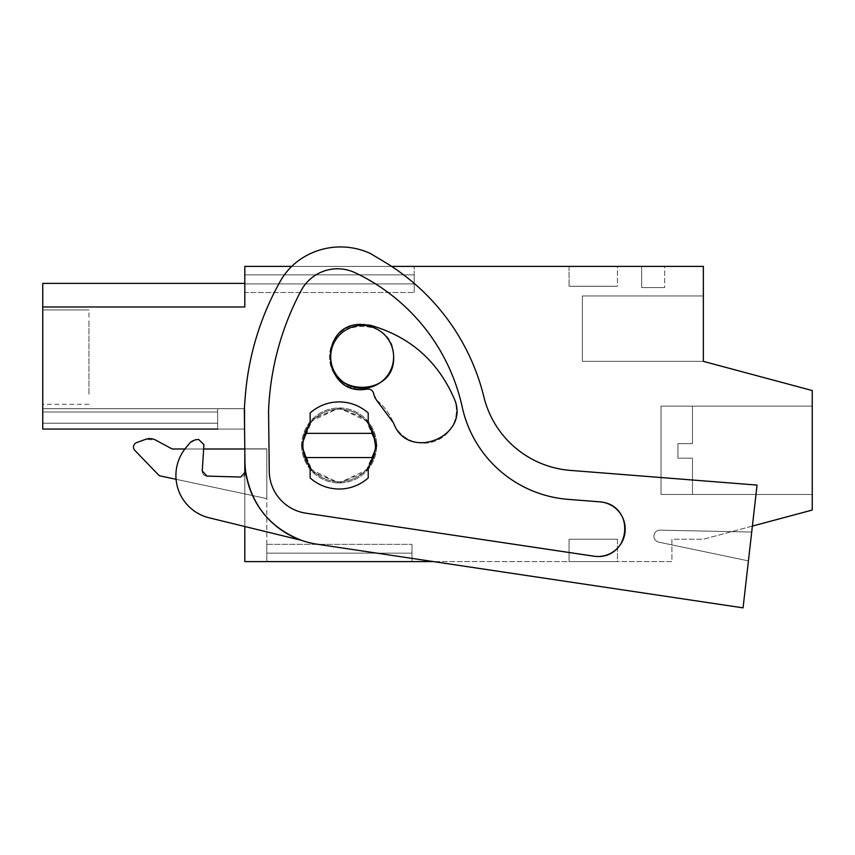 <?xml version="1.0" encoding="UTF-8"?>
<svg xmlns="http://www.w3.org/2000/svg" width="855" height="855" viewBox="0 0 855 855"><rect width="100%" height="100%" fill="white"/><g stroke="black" fill="none" stroke-linecap="round" stroke-linejoin="round"><path stroke-width="0.64" stroke-dasharray="4.28 3.21" d="M244.808 306.977L42.75 306.977L244.808 306.977L42.75 306.977L244.808 306.977L42.75 306.977L244.808 306.977L42.75 306.977L244.808 306.977L42.75 306.977L244.808 306.977L42.75 306.977L244.808 306.977L42.75 306.977L244.808 306.977L42.75 306.977L244.808 306.977L244.808 266.397L703.355 266.397L703.355 361.366L812.25 390.543L812.25 510.05L703.355 539.227L671.902 539.227L671.902 561.607L244.808 561.607L244.808 429.071L42.75 429.071L42.75 283.379L42.75 306.977L42.75 283.379L42.75 306.977L42.75 283.379L42.75 306.977L42.75 283.379L42.75 306.977L42.75 283.379L42.75 306.977L42.75 283.379L42.75 306.977L42.75 283.379L42.75 306.977L42.75 283.379L42.75 306.977L42.75 283.379L244.808 283.379L244.808 306.977L42.75 306.977L244.808 306.977L244.808 283.379L244.808 306.977L244.808 283.379L244.808 306.977L244.808 283.379L244.808 306.977L244.808 283.379L244.808 306.977L244.808 283.379L244.808 306.977L244.808 283.379L244.808 306.977L244.808 283.379L244.808 306.977L244.808 283.379L244.808 306.977L244.808 283.379L42.75 283.379M302.884 445.455A36.295 36.295 0 0 1 339.179 409.16A36.295 36.295 0 0 1 375.473 445.455A36.295 36.295 0 0 1 339.179 481.75A36.295 36.295 0 0 1 302.884 445.455L304.957 457.553A36.295 36.295 0 0 0 375.473 445.455A36.295 36.295 0 0 0 304.957 433.357A36.295 36.295 0 0 0 339.179 481.75A36.295 36.295 0 0 0 375.473 445.455M330.703 356.888A31.453 31.453 0 0 1 362.167 325.434A31.453 31.453 0 0 1 393.621 356.888A31.453 31.453 0 0 1 362.167 388.352A31.453 31.453 0 0 1 330.703 356.888A31.453 31.453 0 0 0 362.167 388.352A31.453 31.453 0 0 0 393.621 356.888C395.555 316.318 328.78 316.318 330.703 356.888A31.453 31.453 0 0 1 362.167 325.434A31.453 31.453 0 0 1 393.621 356.888M244.808 274.861L244.808 266.397L414.215 266.397L244.808 266.397L414.215 266.397L244.808 266.397L414.215 266.397L244.808 266.397L414.215 266.397L244.808 266.397L414.215 266.397L244.808 266.397L414.215 266.397L244.808 266.397L414.215 266.397L244.808 266.397L414.215 266.397L244.808 266.397L244.808 274.861L244.808 266.397L244.808 274.861L244.808 266.397L244.808 274.861L244.808 266.397L244.808 274.861L244.808 266.397L244.808 274.861L244.808 266.397L244.808 274.861L244.808 266.397L244.808 274.861L244.808 266.397L244.808 274.861L414.215 274.861L414.215 266.397L414.215 283.935L414.215 274.861L244.808 274.861L414.215 274.861L414.215 283.935L414.215 274.861L244.808 274.861L414.215 274.861L414.215 283.935L414.215 274.861L244.808 274.861L414.215 274.861L414.215 283.935L414.215 274.861L244.808 274.861L414.215 274.861L414.215 283.935L414.215 274.861L244.808 274.861L414.215 274.861L414.215 283.935L414.215 274.861L244.808 274.861L414.215 274.861L414.215 283.935L414.215 274.861L244.808 274.861L414.215 274.861L414.215 283.935L414.215 274.861L244.808 274.861L244.808 283.935L244.808 274.861M244.808 292.528L244.808 283.935L414.215 283.935L414.215 292.528L414.215 283.935L244.808 283.935L414.215 283.935L414.215 292.528L414.215 283.935L244.808 283.935L414.215 283.935L414.215 292.528L414.215 283.935L244.808 283.935L414.215 283.935L414.215 292.528L414.215 283.935L244.808 283.935L414.215 283.935L414.215 292.528L414.215 283.935L244.808 283.935L414.215 283.935L414.215 292.528L414.215 283.935L244.808 283.935L414.215 283.935L414.215 292.528L414.215 283.935L244.808 283.935L414.215 283.935L414.215 292.528L414.215 283.935L244.808 283.935L244.808 292.528L244.808 283.935L244.808 292.528L244.808 283.935L244.808 292.528L244.808 283.935L244.808 292.528L244.808 283.935L244.808 292.528L244.808 283.935L244.808 292.528L244.808 283.935L244.808 292.528L244.808 283.935L244.808 292.528L414.215 292.528L244.808 292.528M244.808 449.954L244.808 429.071L217.651 429.071L217.651 423.225L42.75 423.225L217.651 423.225L217.651 411.992L42.75 411.992L217.651 411.992L217.651 408.701L244.808 408.701L244.808 429.071L217.651 429.071L217.651 408.701L42.75 408.701L244.808 408.701L244.808 429.071L217.651 429.071L217.651 408.701L244.808 408.701L244.808 429.071L217.651 429.071L217.651 408.701L42.75 408.701L244.808 408.701L244.808 429.071L217.651 429.071L217.651 408.701L244.808 408.701L244.808 429.071L217.651 429.071L217.651 408.701L42.75 408.701L244.808 408.701L244.808 429.071L217.651 429.071L217.651 408.701L244.808 408.701L244.808 429.071L217.651 429.071L217.651 408.701L42.75 408.701L244.808 408.701L244.808 429.071L217.651 429.071L217.651 408.701L244.808 408.701L244.808 429.071L217.651 429.071L217.651 408.701L42.75 408.701L244.808 408.701L244.808 429.071L217.651 429.071L217.651 408.701L244.808 408.701L244.808 429.071L217.651 429.071L217.651 408.701L42.75 408.701L244.808 408.701L244.808 429.071L217.651 429.071L217.651 408.701L244.808 408.701L244.808 429.071L217.651 429.071L217.651 408.701L42.75 408.701L244.808 408.701L244.808 429.071L217.651 429.071L217.651 408.701L244.808 408.701L244.808 429.071L217.651 429.071L217.651 408.701L42.75 408.701L217.651 408.701L217.651 429.071L217.651 423.225L42.75 423.225L217.651 423.225L217.651 411.992L42.75 411.992L217.651 411.992L217.651 429.071L217.651 423.225L42.75 423.225L217.651 423.225L217.651 429.071L217.651 408.701L217.651 429.071L217.651 423.225L42.75 423.225L217.651 423.225L217.651 411.992L42.75 411.992L217.651 411.992L42.75 411.992L217.651 411.992L217.651 429.071L217.651 423.225L42.75 423.225L217.651 423.225L217.651 411.992L217.651 429.071L217.651 423.225L42.75 423.225L217.651 423.225L217.651 429.071L217.651 408.701L42.75 408.701L42.75 411.992L42.75 408.701L217.651 408.701L217.651 423.225L42.75 423.225L42.75 408.701L42.75 423.225L217.651 423.225L217.651 429.071L217.651 423.225L217.651 429.071L42.75 429.071L217.651 429.071L42.75 429.071L217.651 429.071L42.75 429.071L217.651 429.071L42.75 429.071L217.651 429.071L42.75 429.071L217.651 429.071L42.75 429.071L217.651 429.071L42.75 429.071L217.651 429.071L42.75 429.071L217.651 429.071L42.75 429.071L42.75 408.701L42.75 429.071L42.75 408.701L42.75 429.071L42.75 408.701L42.75 429.071L42.75 408.701L42.75 429.071L42.75 408.701L42.75 429.071L42.75 408.701L42.75 429.071L42.75 408.701L42.75 429.071L42.75 411.992L42.75 429.071L42.75 423.225L42.75 429.071L217.651 429.071L217.651 408.701L244.808 408.701L244.808 429.071L244.37 411.768A77.431 77.431 0 0 1 244.616 404.607L245.364 395.341A278.281 278.281 0 0 1 280.365 281.135A65.333 65.333 0 0 1 301.591 258.509A71.296 71.296 0 0 1 370.247 253.433A84.698 84.698 0 0 1 371.583 254.213L384.162 261.737A217.779 217.779 0 0 1 483.866 396.891A96.797 96.797 0 0 0 570.296 470.389L757.06 485.095L570.296 470.389L757.06 485.095L751.705 532.056L660.028 530.164A6.049 6.049 0 0 0 658.671 542.123L748.424 560.901L658.671 542.123A6.049 6.049 0 0 1 660.028 530.164L751.705 532.056L748.424 560.901L658.671 542.123L748.424 560.901L743.07 607.862L757.06 485.095L743.07 607.862L317.109 544.207A84.698 84.698 0 0 1 244.936 461.422A84.698 84.698 0 0 0 317.109 544.207A84.698 84.698 0 0 1 244.936 461.422L244.37 411.768A77.431 77.431 0 0 1 244.616 404.607L245.364 395.341A278.281 278.281 0 0 1 280.365 281.135A65.333 65.333 0 0 1 291.726 266.397L391.59 266.397M664.645 266.397L641.656 266.397L641.656 287.569L664.645 287.569L641.656 287.569L641.656 266.397L641.656 287.569L664.645 287.569L641.656 287.569L641.656 266.397L641.656 287.569L664.645 287.569L641.656 287.569L641.656 266.397L641.656 287.569L664.645 287.569L641.656 287.569L641.656 266.397L641.656 287.569L664.645 287.569L641.656 287.569L641.656 266.397L641.656 287.569L664.645 287.569L641.656 287.569L641.656 266.397L641.656 287.569L664.645 287.569L641.656 287.569L641.656 266.397L641.656 287.569L641.656 266.397L641.656 287.569L664.645 287.569L641.656 287.569L641.656 266.397L664.645 266.397L641.656 266.397L664.645 266.397L641.656 266.397L664.645 266.397L641.656 266.397L664.645 266.397L641.656 266.397L664.645 266.397L641.656 266.397L664.645 266.397L641.656 266.397L664.645 266.397L641.656 266.397L664.645 266.397L641.656 266.397L664.645 266.397L664.645 287.569L641.656 287.569L664.645 287.569L664.645 266.397M617.46 266.397L569.056 266.397L617.46 266.397L569.056 266.397L617.46 266.397L569.056 266.397L617.46 266.397L569.056 266.397L617.46 266.397L569.056 266.397L617.46 266.397L569.056 266.397L617.46 266.397L569.056 266.397L617.46 266.397L569.056 266.397L617.46 266.397L569.056 266.397L617.46 266.397L617.46 286.265L569.056 286.265L617.46 286.265L569.056 286.265L617.46 286.265L569.056 286.265L617.46 286.265L569.056 286.265L617.46 286.265L569.056 286.265L617.46 286.265L569.056 286.265L617.46 286.265L569.056 286.265L617.46 286.265L569.056 286.265L617.46 286.265L569.056 286.265L617.46 286.265L617.46 266.397M703.355 295.958L703.355 361.366L582.373 361.366L582.373 295.958L582.373 361.366L703.355 361.366L582.373 361.366L582.373 295.958L582.373 361.366L703.355 361.366L582.373 361.366L582.373 295.958L582.373 361.366L703.355 361.366L582.373 361.366L582.373 295.958L582.373 361.366L703.355 361.366L582.373 361.366L582.373 295.958L582.373 361.366L703.355 361.366L582.373 361.366L582.373 295.958L582.373 361.366L703.355 361.366L582.373 361.366L582.373 295.958L582.373 361.366L703.355 361.366L582.373 361.366L582.373 295.958L582.373 361.366L703.355 361.366L582.373 361.366L582.373 295.958L582.373 361.366L703.355 361.366L703.355 295.958L703.355 361.366L703.355 295.958L703.355 361.366L703.355 295.958L703.355 361.366L703.355 295.958L703.355 361.366L703.355 295.958L703.355 361.366L703.355 295.958L703.355 361.366L703.355 295.958L703.355 361.366L703.355 295.958L703.355 361.366L703.355 295.958L582.373 295.958L703.355 295.958M812.25 494.457L812.25 406.136L812.25 494.457L812.25 406.136L812.25 494.457L812.25 406.136L812.25 494.457L812.25 406.136L812.25 494.457L812.25 406.136L812.25 494.457L812.25 406.136L812.25 494.457L812.25 406.136L812.25 494.457L812.25 406.136L812.25 494.457L812.25 406.136L812.25 494.457L661.011 494.457L661.011 406.136L661.011 494.457L812.25 494.457L661.011 494.457L661.011 406.136L812.25 406.136L661.011 406.136L661.011 494.457L661.011 406.136L661.011 494.457L661.011 406.136L812.25 406.136L661.011 406.136L661.011 494.457L812.25 494.457L661.011 494.457L661.011 406.136L661.011 494.457L812.25 494.457L661.011 494.457L661.011 406.136L812.25 406.136L661.011 406.136L661.011 494.457L661.011 406.136L661.011 494.457L661.011 406.136L812.25 406.136L661.011 406.136L661.011 494.457L812.25 494.457L661.011 494.457L661.011 406.136L812.25 406.136M752.389 526.092L703.355 539.227L671.902 539.227L671.902 561.607L433.549 561.607M266.824 561.607L411.982 561.607L411.982 544.336L411.982 561.607L411.982 553.142L266.824 553.142L411.982 553.142L411.982 544.336L411.982 561.607L411.982 553.142L266.824 553.142L411.982 553.142L411.982 544.336L411.982 561.607L411.982 553.142L266.824 553.142L411.982 553.142L411.982 544.336L411.982 561.607L411.982 553.142L266.824 553.142L411.982 553.142L411.982 544.336L411.982 561.607L411.982 553.142L266.824 553.142L411.982 553.142L411.982 544.336L411.982 561.607L411.982 553.142L266.824 553.142L411.982 553.142L411.982 544.336L411.982 561.607L411.982 553.142L266.824 553.142L411.982 553.142L411.982 544.336L411.982 561.607L244.808 561.607L266.824 561.607L266.824 553.142L411.982 553.142L266.824 553.142L266.824 544.336L266.824 561.607L266.824 448.843L266.824 561.607M617.46 561.607L569.056 561.607L617.46 561.607L569.056 561.607L617.46 561.607L569.056 561.607L617.46 561.607L569.056 561.607L617.46 561.607L569.056 561.607L617.46 561.607L569.056 561.607L617.46 561.607L569.056 561.607L617.46 561.607L569.056 561.607L617.46 561.607L569.056 561.607L617.46 561.607L617.46 539.227L569.056 539.227L617.46 539.227L569.056 539.227L617.46 539.227L569.056 539.227L617.46 539.227L569.056 539.227L617.46 539.227L569.056 539.227L617.46 539.227L569.056 539.227L617.46 539.227L569.056 539.227L617.46 539.227L569.056 539.227L617.46 539.227L569.056 539.227L617.46 539.227L617.46 561.607M244.808 448.843L244.808 561.607L244.808 448.843L266.824 448.843L244.808 448.843M209.154 517.809A43.552 43.552 0 0 1 185.984 447.646A43.552 43.552 0 0 0 209.154 517.809A43.552 43.552 0 0 1 185.984 447.646L190.366 442.377A7.257 7.257 0 0 1 195.282 439.791L198.649 439.481L203.918 444.6L198.649 439.481L203.918 444.6L202.25 470.934A4.841 4.841 0 0 0 206.942 476.085L240.725 477.047A4.841 4.841 0 0 0 245.663 471.575L240.725 477.047A4.841 4.841 0 0 0 245.663 471.575A84.698 84.698 0 0 0 301.58 540.36L209.154 517.809L301.58 540.36C270.03 527.93 251.391 504.995 245.663 471.575A84.698 84.698 0 0 0 301.58 540.36L244.808 526.509L244.808 475.027M244.808 408.701L244.808 429.071L244.808 408.701L217.651 408.701L244.808 408.701M42.75 394.187L42.75 309.948L42.75 394.187M373.4 433.357L304.957 433.357A36.295 36.295 0 0 1 368.216 423.685A36.295 36.295 0 0 0 310.141 423.685L310.141 412.997A43.552 43.552 0 0 1 368.216 412.997A43.552 43.552 0 0 0 310.141 412.997A43.552 43.552 0 0 1 368.216 412.997L368.216 423.685M569.056 266.397L569.056 286.265L569.056 266.397M692.465 406.136L661.011 406.136L661.011 494.457L661.011 406.136L661.011 494.457L692.465 494.457L692.465 458.162L692.465 494.457L692.465 458.162L692.465 494.457L692.465 458.162L692.465 494.457L692.465 458.162L692.465 494.457L692.465 458.162L692.465 494.457L692.465 458.162L692.465 494.457L692.465 458.162L692.465 494.457L692.465 458.162L692.465 494.457L692.465 458.162L692.465 494.457L661.011 494.457L661.011 406.136L692.465 406.136L692.465 443.638L692.465 406.136L692.465 443.638L692.465 406.136L692.465 443.638L692.465 406.136L692.465 443.638L692.465 406.136L692.465 443.638L692.465 406.136L692.465 443.638L692.465 406.136L692.465 443.638L692.465 406.136L692.465 443.638L692.465 406.136L692.465 443.638L692.465 406.136L661.011 406.136L661.011 494.457L661.011 406.136L661.011 494.457L692.465 494.457L661.011 494.457L661.011 406.136L692.465 406.136L661.011 406.136L661.011 494.457L661.011 406.136L661.011 494.457L692.465 494.457L661.011 494.457L661.011 406.136L692.465 406.136L661.011 406.136L661.011 494.457L661.011 406.136L661.011 494.457L692.465 494.457L661.011 494.457L661.011 406.136L692.465 406.136L661.011 406.136L661.011 494.457L661.011 406.136L661.011 494.457L692.465 494.457M136.618 442.612L145.66 439.32L136.618 442.612C133.241 444.557 132.643 447.144 134.823 450.371L159.319 475.743L134.823 450.371A4.756 4.756 0 0 1 136.618 442.612A4.756 4.756 0 0 0 134.823 450.371L159.319 475.743L266.824 498.593L266.824 448.993L172.208 448.993L266.824 448.993L244.797 448.993L244.936 461.422L244.37 411.768A77.431 77.431 0 0 1 244.616 404.607L245.364 395.341A278.281 278.281 0 0 1 280.365 281.135A65.333 65.333 0 0 1 301.591 258.509A71.296 71.296 0 0 1 370.247 253.433A84.698 84.698 0 0 1 371.583 254.213L384.162 261.737A217.779 217.779 0 0 1 483.866 396.891A96.797 96.797 0 0 0 570.296 470.389A96.797 96.797 0 0 1 483.866 396.891A217.779 217.779 0 0 0 384.162 261.737M176.098 479.302L266.824 498.593L159.319 475.743L266.824 498.593L266.824 448.993L172.208 448.993L155.525 440.026L172.208 448.993M266.824 498.593L266.824 448.993L266.824 498.593M569.056 561.607L569.056 539.227L569.056 561.607M244.562 429.071L217.651 429.071L217.651 408.701L217.651 423.225L217.651 408.701L217.651 423.225L217.651 411.992L217.651 423.225L217.651 411.992L42.75 411.992L217.651 411.992L42.75 411.992L217.651 411.992L42.75 411.992L217.651 411.992L42.75 411.992L217.651 411.992L42.75 411.992L217.651 411.992L217.651 423.225L42.75 423.225L217.651 423.225L42.75 423.225L217.651 423.225L217.651 429.071M88.973 394.187L88.973 320.091L88.973 394.187M42.75 309.948L88.973 309.948L42.75 309.948L88.973 309.948L42.75 309.948L88.973 309.948L42.75 309.948L88.973 309.948L42.75 309.948L88.973 309.948L88.973 320.091M373.4 457.553L304.957 457.553M368.216 467.236L368.216 477.924A43.552 43.552 0 0 1 310.141 477.924A43.552 43.552 0 0 0 368.216 477.924L368.216 467.236L368.216 477.924A43.552 43.552 0 0 1 310.141 477.924L310.141 467.236A36.295 36.295 0 0 0 368.216 467.236M266.824 544.336L411.982 544.336L266.824 544.336M145.66 439.32A12.098 12.098 0 0 1 155.525 440.026A12.098 12.098 0 0 0 145.66 439.32L155.525 440.026M203.918 444.6L202.25 470.934A4.841 4.841 0 0 0 206.942 476.085L202.25 470.934L203.64 448.993L184.915 448.993M677.951 443.638L692.465 443.638L677.951 443.638L677.951 458.162L677.951 443.638L692.465 443.638L677.951 443.638L677.951 458.162L692.465 458.162L677.951 458.162L677.951 443.638L692.465 443.638L677.951 443.638L677.951 458.162L692.465 458.162L677.951 458.162L677.951 443.638L692.465 443.638L677.951 443.638L677.951 458.162L692.465 458.162L677.951 458.162L677.951 443.638L692.465 443.638L677.951 443.638L677.951 458.162L692.465 458.162L677.951 458.162L677.951 443.638L692.465 443.638L677.951 443.638L677.951 458.162L692.465 458.162L677.951 458.162L677.951 443.638L692.465 443.638L677.951 443.638L677.951 458.162L692.465 458.162L677.951 458.162L677.951 443.638L692.465 443.638L677.951 443.638L677.951 458.162L692.465 458.162L677.951 458.162L677.951 443.638L692.465 443.638L677.951 443.638L677.951 458.162L692.465 458.162L677.951 458.162L677.951 443.638M677.951 458.162L692.465 458.162L677.951 458.162M190.366 442.377L195.282 439.791A7.257 7.257 0 0 0 190.366 442.377L185.984 447.646M600.007 501.864L568.019 499.341L600.007 501.864C634.196 502.826 631.621 558.668 597.495 556.498L305.801 513.16A42.889 42.889 0 0 1 269.25 471.233A42.889 42.889 0 0 0 305.801 513.16A42.889 42.889 0 0 1 269.25 471.233A42.889 42.889 0 0 0 305.801 513.16A42.889 42.889 0 0 1 269.25 471.233L268.556 411.116A278.281 278.281 0 0 1 301.12 290.625A41.254 41.254 0 0 1 355.082 272.724A194.395 194.395 0 0 1 462.224 407.098A194.395 194.395 0 0 0 355.082 272.724A194.395 194.395 0 0 1 462.224 407.098A117.755 117.755 0 0 0 568.019 499.341L600.007 501.864A27.36 27.36 0 0 1 625.187 530.399A27.36 27.36 0 0 1 593.808 556.199L305.801 513.16A42.889 42.889 0 0 1 269.25 471.233L268.556 411.116A278.281 278.281 0 0 1 301.12 290.625A41.254 41.254 0 0 1 355.082 272.724A194.395 194.395 0 0 1 462.224 407.098A194.395 194.395 0 0 0 355.082 272.724A41.254 41.254 0 0 0 301.12 290.625A41.254 41.254 0 0 1 355.082 272.724A194.395 194.395 0 0 1 462.224 407.098A117.755 117.755 0 0 0 568.019 499.341A117.755 117.755 0 0 1 462.224 407.098A117.755 117.755 0 0 0 568.019 499.341L600.007 501.864A27.36 27.36 0 0 1 624.813 533.841A27.36 27.36 0 0 1 593.808 556.199C627.623 562.985 637.328 507.368 603.213 502.302L600.007 501.864C634.196 502.826 631.621 558.668 597.495 556.498L305.801 513.16A42.889 42.889 0 0 1 269.25 471.233L268.556 411.116A278.281 278.281 0 0 1 301.12 290.625A278.281 278.281 0 0 0 268.556 411.116L269.25 471.233L268.556 411.116A278.281 278.281 0 0 1 301.12 290.625A41.254 41.254 0 0 1 355.082 272.724A194.395 194.395 0 0 1 462.224 407.098A117.755 117.755 0 0 0 568.019 499.341L600.007 501.864A27.36 27.36 0 0 1 625.187 530.399A27.36 27.36 0 0 1 593.808 556.199L305.801 513.16L593.808 556.199C627.623 562.985 637.328 507.368 603.213 502.302M453.93 398.045A32.672 32.672 0 0 1 436.221 440.71A32.672 32.672 0 0 1 393.546 422.99A58.835 58.835 0 0 0 376.232 399.755A6.049 6.049 0 0 1 373.988 395.042A6.049 6.049 0 0 0 366.41 389.175A9.683 9.683 0 0 1 364.7 389.463A32.672 32.672 0 0 1 329.592 359.431A32.672 32.672 0 0 1 370.375 325.274A124.167 124.167 0 0 1 453.93 398.045C471.885 436.221 407.782 462.705 393.546 422.99L376.232 399.755L373.988 395.042C373.368 390.628 370.846 388.672 366.41 389.175L364.7 389.463C322.859 394.711 317.451 325.627 359.624 324.323L370.375 325.274C409.62 336.443 437.471 360.703 453.93 398.045A32.672 32.672 0 0 1 436.221 440.71A32.672 32.672 0 0 1 393.546 422.99A58.835 58.835 0 0 0 376.232 399.755A6.049 6.049 0 0 1 373.988 395.042A6.049 6.049 0 0 0 366.41 389.175A9.683 9.683 0 0 1 364.7 389.463A32.672 32.672 0 0 1 329.592 359.431A32.672 32.672 0 0 1 370.375 325.274A124.167 124.167 0 0 1 453.93 398.045M301.665 445.455A37.502 37.502 0 0 1 339.179 407.953A37.502 37.502 0 0 1 376.681 445.455A37.502 37.502 0 0 1 339.179 482.968A37.502 37.502 0 0 1 301.665 445.455L312.663 418.95L339.179 407.953L365.684 418.939L376.681 445.455L365.694 471.971L339.179 482.968L312.663 471.971L301.665 445.455A37.502 37.502 0 0 1 339.179 407.953A37.502 37.502 0 0 1 376.681 445.455A37.502 37.502 0 0 1 339.179 482.968A37.502 37.502 0 0 1 301.665 445.455M198.649 439.481L195.282 439.791M301.591 258.509A71.296 71.296 0 0 1 370.247 253.433A84.698 84.698 0 0 1 371.583 254.213M751.705 532.056L660.028 530.164A6.049 6.049 0 0 0 658.671 542.123A6.049 6.049 0 0 1 660.028 530.164L751.705 532.056M568.019 499.341A117.755 117.755 0 0 1 462.224 407.098A117.755 117.755 0 0 0 568.019 499.341M301.12 290.625A41.254 41.254 0 0 1 355.082 272.724A41.254 41.254 0 0 0 301.12 290.625A278.281 278.281 0 0 0 268.556 411.116A278.281 278.281 0 0 1 301.12 290.625M268.556 411.116L269.25 471.233L268.556 411.116M310.141 421.739L339.179 407.953L368.216 421.739M368.216 469.181L339.179 482.968L310.141 469.181M88.973 404.319L42.75 404.319"/><path stroke-width="1.28" d="M217.651 429.071L42.75 429.071L42.75 306.977L244.808 306.977L244.808 266.397L291.726 266.397A65.333 65.333 0 0 1 301.591 258.509A71.296 71.296 0 0 1 370.247 253.433A84.698 84.698 0 0 1 371.583 254.213L384.162 261.737A217.779 217.779 0 0 1 483.866 396.891A96.797 96.797 0 0 0 570.296 470.389L757.06 485.095L743.07 607.862L317.109 544.207A84.698 84.698 0 0 1 244.936 461.422L244.37 411.768A77.431 77.431 0 0 1 244.616 404.607L245.364 395.341A278.281 278.281 0 0 1 280.365 281.135A65.333 65.333 0 0 1 301.591 258.509M391.59 266.397L703.355 266.397L703.355 361.366L812.25 390.543L812.25 510.05L752.389 526.092M433.549 561.607L244.808 561.607L244.808 526.509L209.154 517.809A43.552 43.552 0 0 1 185.984 447.646L190.366 442.377L195.282 439.791L198.649 439.481L203.918 444.6L203.64 448.993L244.797 448.993L244.562 429.071M244.808 475.027L244.808 449.954M244.808 283.379L42.75 283.379L42.75 306.977L244.808 306.977M302.884 445.455A36.295 36.295 0 0 1 304.957 433.357A36.295 36.295 0 0 0 310.141 467.236L310.141 477.924A43.552 43.552 0 0 0 368.216 477.924L368.216 467.236A36.295 36.295 0 0 0 375.473 445.455L373.4 433.357A36.295 36.295 0 0 0 368.216 423.685A36.295 36.295 0 0 1 375.473 445.455M362.071 388.352A31.453 31.453 0 0 1 330.703 356.888C328.78 397.468 395.555 397.468 393.621 356.888A31.453 31.453 0 0 1 362.264 388.352M368.216 423.685L368.216 412.997A43.552 43.552 0 0 0 310.141 412.997L310.141 423.685A36.295 36.295 0 0 0 304.957 433.357L373.4 433.357M393.621 356.888A31.453 31.453 0 0 0 362.167 325.434A31.453 31.453 0 0 0 330.703 356.888M155.525 440.026L172.208 448.993L155.525 440.026A12.098 12.098 0 0 0 145.66 439.32L136.618 442.612L145.66 439.32M176.098 479.302L159.319 475.743L134.823 450.371A4.756 4.756 0 0 1 136.618 442.612M184.915 448.993L172.208 448.993M373.4 457.553L304.957 457.553M185.984 447.646L190.366 442.377M203.918 444.6L202.25 470.934L206.942 476.085L240.725 477.047L245.663 471.575C251.391 504.995 270.03 527.93 301.58 540.36L209.154 517.809M195.282 439.791L198.649 439.481M371.583 254.213L384.162 261.737M268.556 411.116A278.281 278.281 0 0 1 301.12 290.625A41.254 41.254 0 0 1 355.082 272.724A194.395 194.395 0 0 1 462.224 407.098A117.755 117.755 0 0 0 568.019 499.341L600.007 501.864A27.36 27.36 0 0 1 624.813 533.841A27.36 27.36 0 0 1 593.808 556.199L305.801 513.16A42.889 42.889 0 0 1 269.25 471.233L268.556 411.116M603.213 502.302L600.007 501.864M310.141 469.181L301.665 445.455L310.141 421.739M368.216 421.739L376.681 445.455L368.216 469.181M364.7 389.463C322.859 394.711 317.451 325.627 359.624 324.323L370.375 325.274C409.62 336.443 437.471 360.703 453.93 398.045C471.885 436.221 407.782 462.705 393.546 422.99L376.232 399.755L373.988 395.042C373.368 390.628 370.846 388.672 366.41 389.175L364.7 389.463"/></g></svg>
